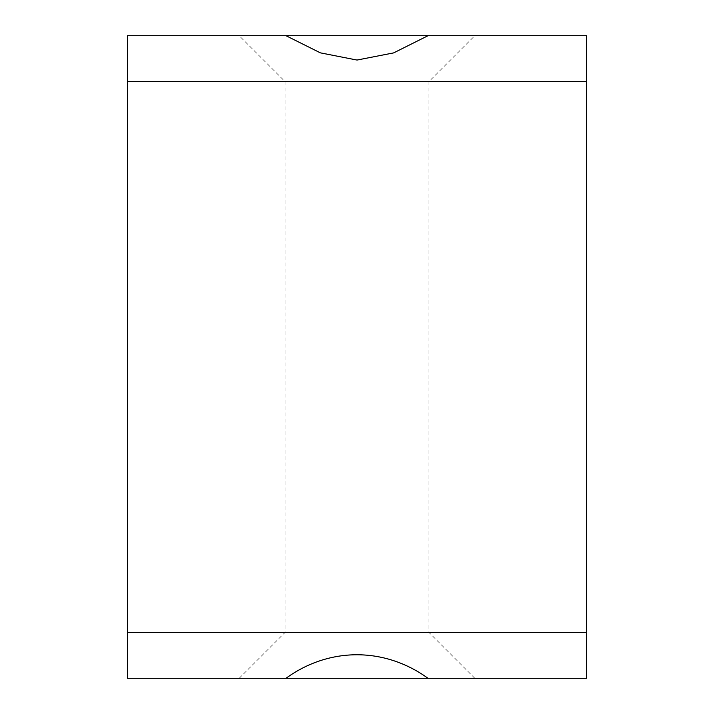 <?xml version="1.0" encoding="UTF-8"?>
<svg xmlns="http://www.w3.org/2000/svg" width="714" height="714" viewBox="0 0 714 714"><rect width="100%" height="100%" fill="white"/><g stroke="black" fill="none" stroke-linecap="round" stroke-linejoin="round"><path stroke-width="0.54" stroke-dasharray="3.57 2.68" d="M586.497 678.3L586.497 35.7L127.503 35.7L127.503 678.3L586.497 678.3M428.016 678.3L474.828 678.3L428.016 678.3M285.984 678.3L239.172 678.3L285.984 678.3M428.016 35.7L474.828 35.7L428.016 35.7M285.984 35.7L239.172 35.7L285.984 35.7M127.503 632.399L586.497 632.399M586.497 81.601L127.503 81.601M357 81.601L428.927 81.601L357 81.601M357 632.399L428.927 632.399L357 632.399M474.828 678.3L428.927 632.399L428.927 81.601L474.828 35.7M239.172 678.3L285.073 632.399L285.073 81.601L239.172 35.7"/><path stroke-width="1.07" d="M127.503 81.601L127.503 632.399L586.497 632.399L586.497 35.7L127.503 35.7L127.503 81.601L586.497 81.601M586.497 632.399L586.497 678.3L285.984 678.3C329.145 646.955 384.525 646.884 428.016 678.3M127.503 632.399L127.503 678.3L285.984 678.3M428.016 35.7L393.655 52.89L357 60.056L320.372 52.854L285.984 35.7"/></g></svg>
